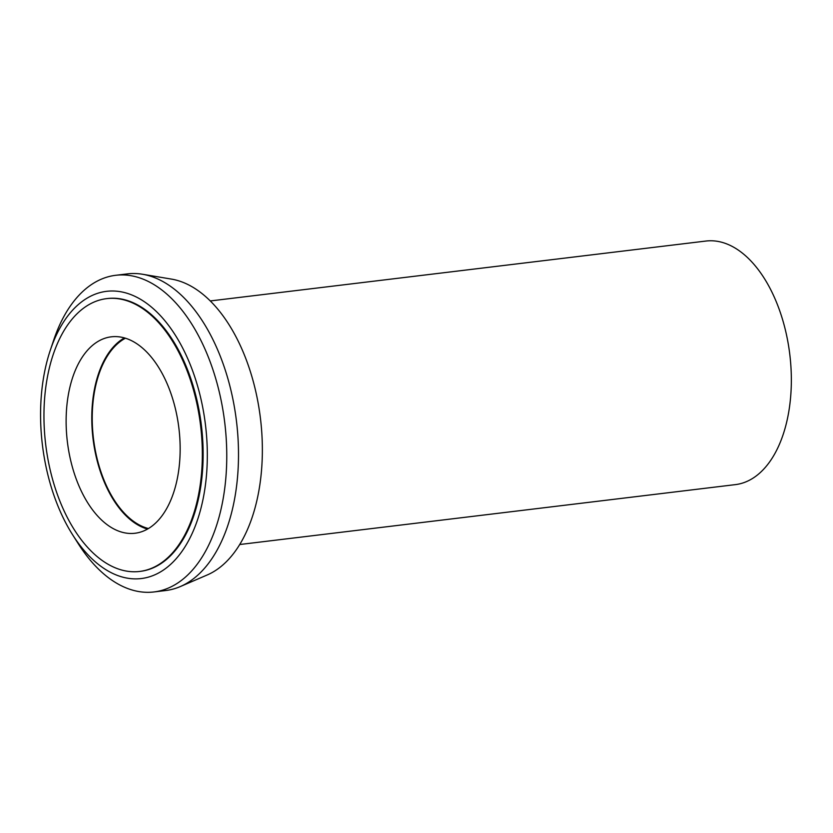 <?xml version="1.0" encoding="UTF-8"?>
<svg xmlns="http://www.w3.org/2000/svg" width="833" height="833" viewBox="0 0 833 833"><rect width="100%" height="100%" fill="white"/><g stroke="black" fill="none" stroke-linecap="round" stroke-linejoin="round"><path stroke-width="1.25" d="M239.706 544.522L735.362 484.629A122.68 69.66 -96.9 0 0 788.768 411.762A122.68 69.66 -96.9 0 0 768.942 286.302A122.68 69.66 -96.9 0 0 705.926 241.049L210.27 300.942M153.98 591.951L165.705 590.535A159.478 90.558 -96.9 0 0 180.272 586.578L207.198 574.978A151.085 85.789 -96.9 0 0 234.76 334.481A151.085 85.789 -96.9 0 0 171.442 279.097L142.537 274.255A159.478 90.558 -96.9 0 0 127.449 273.88L115.714 275.296A159.478 90.558 83.1 0 1 197.64 334.127A159.478 90.558 83.1 0 1 223.411 497.218A159.478 90.558 83.1 0 1 153.98 591.951A159.478 90.558 83.1 0 1 78.26 543.699L72.617 534.786A144.661 82.144 83.1 0 1 66.984 525.196A144.661 82.144 83.1 0 1 50.313 350.193A144.661 82.144 83.1 0 1 180.896 344.685A144.661 82.144 83.1 0 1 187.3 542.97A144.661 82.144 83.1 0 1 72.617 534.786M180.272 586.578A159.478 90.558 -96.9 0 0 209.364 332.711A159.478 90.558 -96.9 0 0 142.537 274.255M50.313 350.193L53.666 340.197A159.478 90.558 83.1 0 1 115.714 275.296M139.621 571.448L140.423 571.344A137.403 78.021 -96.9 0 0 200.243 489.731A137.403 78.021 -96.9 0 0 178.043 349.214A137.403 78.021 -96.9 0 0 107.457 298.537L106.655 298.631A137.403 78.021 83.1 0 1 177.242 349.319A137.403 78.021 83.1 0 1 199.441 489.835A137.403 78.021 83.1 0 1 139.621 571.448A137.403 78.021 83.1 0 1 69.045 520.76A137.403 78.021 83.1 0 1 46.846 380.244A137.403 78.021 83.1 0 1 106.655 298.631M84.195 496.76A98.929 56.175 -96.9 0 0 135.008 533.255A98.929 56.175 -96.9 0 0 178.075 474.487A98.929 56.175 -96.9 0 0 162.091 373.319A98.929 56.175 -96.9 0 0 111.278 336.824A98.929 56.175 -96.9 0 0 68.202 395.581A98.929 56.175 -96.9 0 0 84.195 496.76M147.524 529.07A98.929 56.175 83.1 0 1 109.852 493.657A98.929 56.175 83.1 0 1 124.429 337.906M125.429 338.208A98.138 55.728 -96.9 0 0 110.164 493.167A98.138 55.728 -96.9 0 0 148.43 528.538"/></g></svg>
